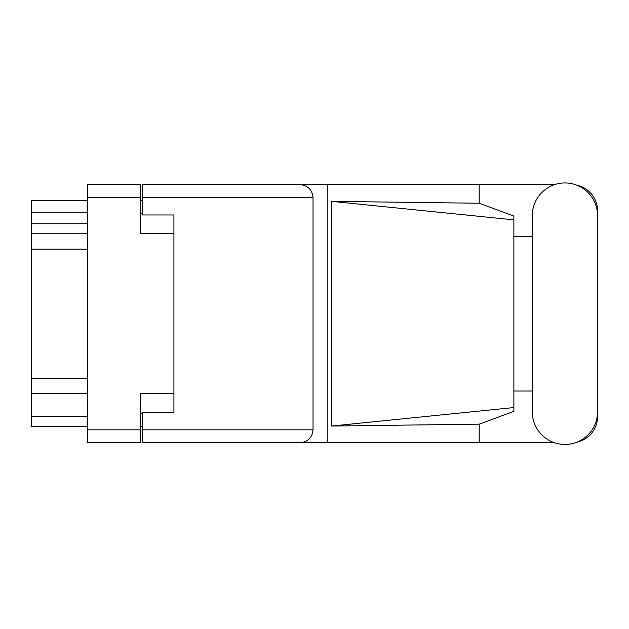 <?xml version="1.0" encoding="UTF-8"?>
<svg xmlns="http://www.w3.org/2000/svg" width="629" height="629" viewBox="0 0 629 629"><rect width="100%" height="100%" fill="white"/><g stroke="black" fill="none" stroke-linecap="round" stroke-linejoin="round"><path stroke-width="0.94" d="M173.918 393.723L140.448 393.723L140.448 442.777L87.722 442.777L87.722 184.627L140.448 184.627L140.448 233.681L173.918 233.681L173.918 412.443L142.539 412.443L142.539 429.811L313.038 429.811L313.038 197.592L142.539 197.592L142.539 184.627L554.597 184.627M142.539 426.666L140.448 426.666M140.448 200.73L142.539 200.73M142.539 197.592L142.539 214.961L173.918 214.961L173.918 233.681M87.722 426.666L31.45 426.666L31.45 416.209L87.722 416.209M87.722 393.668L31.45 393.668L31.45 416.209M87.722 249.163L31.45 249.163L31.45 378.241L87.722 378.241M87.722 223.743L31.45 223.743L31.45 233.736L87.722 233.736M31.45 223.743L31.45 212.24L87.722 212.24M87.722 200.73L31.45 200.73L31.45 212.24M31.45 393.668L31.45 378.241M31.45 249.163L31.45 233.736M532.276 411.814A32.637 32.637 0 0 0 564.913 444.451A32.637 32.637 0 0 0 597.55 411.814L597.55 215.582A32.637 32.637 0 0 0 564.913 182.953A32.637 32.637 0 0 0 532.276 215.582L532.276 411.814M313.038 429.811C312.212 437.627 307.888 441.951 300.064 442.777L554.597 442.777M576.777 442.218A26.151 26.151 0 0 0 597.55 416.626L597.55 391.018M532.276 391.018L513.869 391.018M513.869 407.553L331.53 426.045L331.53 201.359L479.227 203.246L513.869 216.046L513.869 411.358L479.227 424.158L479.227 442.777M331.53 426.045L479.227 424.158M479.227 203.246L479.227 184.627M300.064 442.777L142.539 442.777L327.827 442.777L327.827 184.627L142.539 184.627M597.55 236.386L597.55 210.778A26.151 26.151 0 0 0 576.777 185.185M513.869 236.386L532.276 236.386M142.539 442.777L142.539 429.811M173.918 214.961L173.918 412.443M300.064 184.627C307.888 185.445 312.212 189.769 313.038 197.592M513.869 397.379L513.869 230.017M331.53 201.359L513.869 219.851M140.448 197.592L87.722 197.592M87.722 429.811L140.448 429.811M140.448 413.701L142.539 413.701M142.539 213.703L140.448 213.703"/></g></svg>

